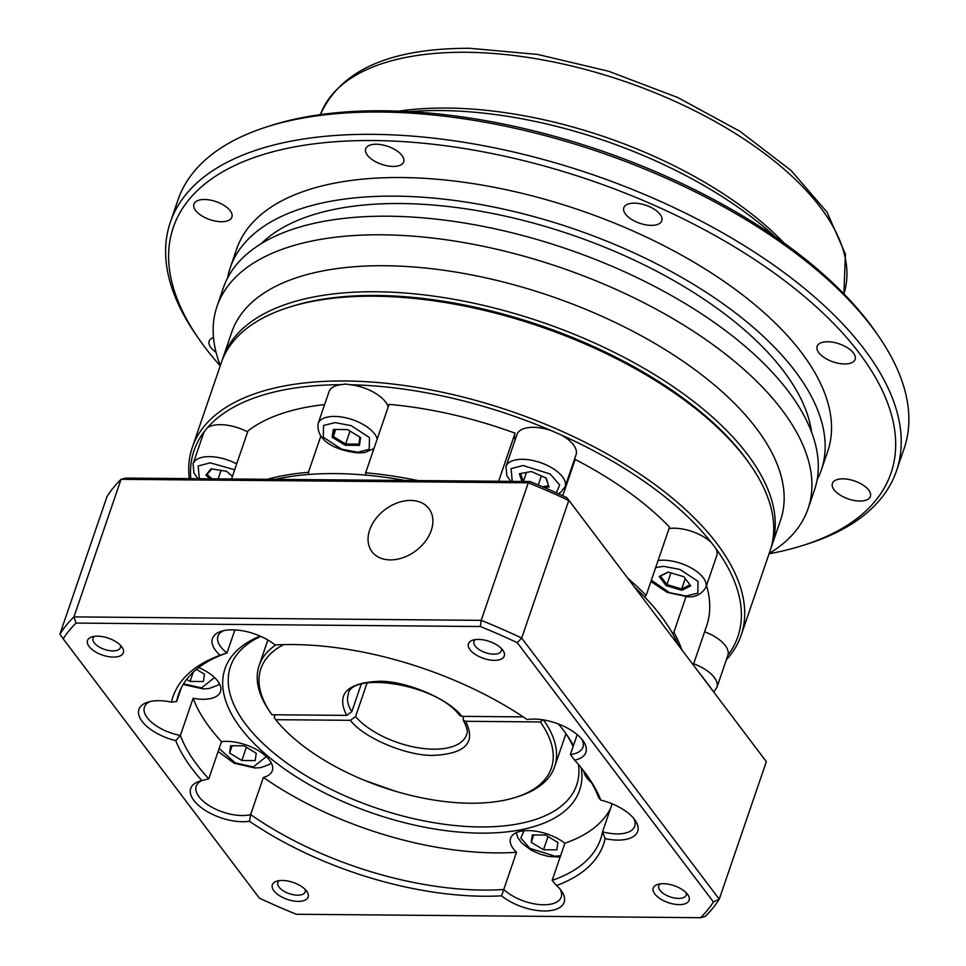 <?xml version="1.0" encoding="UTF-8"?>
<svg xmlns="http://www.w3.org/2000/svg" width="966" height="966" viewBox="0 0 966 966"><rect width="100%" height="100%" fill="white"/><g stroke="black" fill="none" stroke-linecap="round" stroke-linejoin="round"><path stroke-width="1.45" d="M750.196 464.694A287.373 136.158 -161.1 0 0 744.315 456.483A287.373 136.158 -161.1 0 0 289.715 307.043M770.88 548.314A290.054 137.426 -161.1 0 0 771.677 546.104A290.054 137.426 -161.1 0 0 747.382 454.274A290.054 137.426 -161.1 0 0 456.978 299.858A290.054 137.426 -161.1 0 0 222.856 358.193A290.054 137.426 -161.1 0 0 222.132 360.439M771.677 546.104L780.588 520.07A290.054 137.426 -161.1 0 0 756.293 428.252A290.054 137.426 -161.1 0 0 465.89 273.837A290.054 137.426 -161.1 0 0 231.768 332.171L222.856 358.193M769.165 553.446A312.368 147.991 -161.1 0 0 808.071 508.708A312.368 147.991 -161.1 0 0 781.905 409.825A312.368 147.991 -161.1 0 0 469.15 243.529A312.368 147.991 -161.1 0 0 217.024 306.355A312.368 147.991 -161.1 0 0 220.333 365.546M808.071 508.708L814.435 490.124A312.368 147.991 -161.1 0 0 788.268 391.23A312.368 147.991 -161.1 0 0 475.514 224.933A312.368 147.991 -161.1 0 0 223.388 287.759L217.024 306.355M811.597 432.188A298.977 141.652 -161.1 0 0 783.595 371.053A298.977 141.652 -161.1 0 0 517.462 218.98A298.977 141.652 -161.1 0 0 261.134 243.722M817.103 479.824A312.368 147.991 -161.1 0 0 821.305 470.044L827.669 451.46A312.368 147.991 -161.1 0 0 801.502 352.566A312.368 147.991 -161.1 0 0 488.76 186.269A312.368 147.991 -161.1 0 0 236.622 249.095L230.258 267.691A312.368 147.991 -161.1 0 0 227.578 277.979M821.305 470.044A312.368 147.991 -161.1 0 0 795.139 371.161A312.368 147.991 -161.1 0 0 482.396 204.864A312.368 147.991 -161.1 0 0 230.258 267.691M769.045 553.784A379.3 179.7 -161.1 0 0 803.314 545.307A379.3 179.7 -161.1 0 0 859.221 353.061A379.3 179.7 -161.1 0 0 380.773 140.65A379.3 179.7 -161.1 0 0 198.344 338.185A379.3 179.7 -161.1 0 0 205.07 347.494A379.3 179.7 -161.1 0 0 220.224 365.873M803.314 545.307L807.781 543.882A383.756 181.825 -161.1 0 0 896.484 470.865A383.756 181.825 -161.1 0 0 864.353 349.366A383.756 181.825 -161.1 0 0 480.114 145.069A383.756 181.825 -161.1 0 0 170.342 222.252A383.756 181.825 -161.1 0 0 195.687 334.321L198.344 338.185M216.058 352.288A20.081 9.515 18.9 0 1 210.842 347.543A20.081 9.515 18.9 0 1 209.151 341.191A20.081 9.515 18.9 0 1 213.498 337.472M834.069 489.798A20.081 9.515 18.9 0 1 832.39 483.447A20.081 9.515 18.9 0 1 848.595 479.402A20.081 9.515 18.9 0 1 868.7 490.088A20.081 9.515 18.9 0 1 870.378 496.452A20.081 9.515 18.9 0 1 854.173 500.485A20.081 9.515 18.9 0 1 834.069 489.798M818.818 352.711A20.081 9.515 18.9 0 1 817.139 346.359A20.081 9.515 18.9 0 1 833.344 342.314A20.081 9.515 18.9 0 1 853.449 353.013A20.081 9.515 18.9 0 1 855.139 359.364A20.081 9.515 18.9 0 1 838.923 363.409A20.081 9.515 18.9 0 1 818.818 352.711M625.497 214.114A20.081 9.515 18.9 0 1 623.819 207.75A20.081 9.515 18.9 0 1 640.023 203.717A20.081 9.515 18.9 0 1 660.128 214.404A20.081 9.515 18.9 0 1 661.819 220.767A20.081 9.515 18.9 0 1 645.602 224.8A20.081 9.515 18.9 0 1 625.497 214.114M367.346 155.188A20.081 9.515 18.9 0 1 365.667 148.836A20.081 9.515 18.9 0 1 381.872 144.791A20.081 9.515 18.9 0 1 401.977 155.478A20.081 9.515 18.9 0 1 403.667 161.841A20.081 9.515 18.9 0 1 387.451 165.874A20.081 9.515 18.9 0 1 367.346 155.188M195.591 210.455A20.081 9.515 18.9 0 1 193.912 204.104A20.081 9.515 18.9 0 1 210.117 200.059A20.081 9.515 18.9 0 1 230.222 210.757A20.081 9.515 18.9 0 1 231.9 217.109A20.081 9.515 18.9 0 1 215.696 221.154A20.081 9.515 18.9 0 1 195.591 210.455M896.484 470.865L904.128 448.562A383.756 181.825 -161.1 0 0 878.794 336.494A383.756 181.825 -161.1 0 0 871.984 327.063A383.756 181.825 -161.1 0 0 266.688 126.92A383.756 181.825 -161.1 0 0 177.986 199.95L170.342 222.252M266.688 126.92L271.156 125.495A379.3 179.7 18.9 0 1 869.412 323.32A379.3 179.7 18.9 0 1 876.138 332.63L878.794 336.494M775.3 236.875A285.586 135.312 -161.1 0 0 409.524 111.633M784.09 243.046A276.662 131.074 -161.1 0 0 398.789 111.138M434.132 755.352C407.676 756.487 363.494 738 350.404 720.322L275.684 719.682A153.509 72.728 -161.1 0 0 470.345 803.229A153.509 72.728 -161.1 0 0 515.868 797.276A153.509 72.728 -161.1 0 0 540.308 721.94L465.588 721.3C476.202 742.299 465.709 753.649 434.132 755.352M367.056 682.986L355.536 716.639L350.404 720.322M751.005 465.853L749.411 463.535A287.373 136.158 -161.1 0 0 376.281 295.463A287.373 136.158 -161.1 0 0 291.056 306.608L288.375 307.466A290.054 137.426 18.9 0 1 374.397 296.212A290.054 137.426 18.9 0 1 751.005 465.853A290.054 137.426 18.9 0 1 770.156 550.56L741.127 635.326A290.054 137.426 18.9 0 1 726.347 659.79M189.276 478.629A290.054 137.426 18.9 0 1 192.306 447.415L221.323 362.648A290.054 137.426 18.9 0 1 288.375 307.466M192.306 447.415A290.054 137.426 18.9 0 1 345.369 380.978A290.054 137.426 18.9 0 1 632.73 469.319A290.054 137.426 18.9 0 1 741.127 635.326M388.187 406.964A31.238 14.804 18.9 0 0 350.549 384.758L345.671 384.07L340.95 384.685A287.373 136.158 18.9 0 0 207.509 427.624L204.019 431.911A287.373 136.158 18.9 0 0 190.785 478.641M197.958 478.701L193.912 473.026L193.103 463.801L204.019 431.911M373.927 448.598L364.882 452.499L358.833 452.957C341.058 451.448 315.882 443.213 318.116 423.579L329.056 391.604A31.238 14.804 18.9 0 1 340.95 384.685M516.955 434.483A31.238 14.804 18.9 0 1 533.437 427.334A31.238 14.804 18.9 0 1 551.115 430.546L561.198 434.954A31.238 14.804 18.9 0 1 576.062 454.72L565.11 486.695A31.238 14.804 18.9 0 0 553.433 468.824A31.238 14.804 18.9 0 0 522.497 459.309A31.238 14.804 18.9 0 0 506.003 466.457L516.955 434.483M669.052 528.511A31.238 14.804 18.9 0 1 674.147 528.209A31.238 14.804 18.9 0 1 711.387 542.626L716.048 548.785A31.238 14.804 18.9 0 1 716.772 555.607L705.82 587.582A31.238 14.804 18.9 0 0 694.143 569.698A31.238 14.804 18.9 0 0 663.195 560.183A31.238 14.804 18.9 0 0 658.112 560.485M207.509 427.624A31.238 14.804 18.9 0 1 220.526 424.678A31.238 14.804 18.9 0 1 247.646 431.947M465.588 721.3L463.197 720.129L463.402 716.374M543.52 719.912A156.178 73.996 18.9 0 1 554.653 766.702A156.178 73.996 18.9 0 1 518.549 796.419L515.868 797.276M543.387 719.73L540.308 721.94M283.642 644.612A153.509 72.728 -161.1 0 0 271.035 713.451L269.442 711.133A156.178 73.996 18.9 0 1 259.13 665.526A156.178 73.996 18.9 0 1 275.829 644.902M271.035 713.451A153.509 72.728 -161.1 0 0 271.941 714.755L346.673 715.383L351.805 711.701L361.151 684.375M351.805 711.701A62.476 29.596 18.9 0 1 348.291 694.385C349.861 671.684 435.714 682.902 459.659 715.456L461.857 716.361L523.198 716.893M346.673 715.383C336.059 694.397 346.54 683.047 378.129 681.332C404.585 680.197 448.767 698.684 461.857 716.361M275.684 719.682L274.139 717.436L275.044 714.78M689.99 584.841L681.694 588.982L685.256 578.562M670.923 572.898L666.914 584.599L660.478 576.05L668.327 572.126M659.235 576.497L668.122 572.065L683.88 576.738L690.75 585.855L681.875 590.298L681.694 588.982L666.914 584.599L666.105 585.613L659.235 576.497L660.478 576.05M541.371 475.924L538.279 484.956M545.911 477.916L548.531 485.693L542.626 486.792M359.932 437.127L358.893 444.131L345.562 444.01L333.306 436.535L334.357 429.459M526.482 472.434L523.379 481.466M349.994 431.065L345.236 445.241L332.159 437.272L333.306 436.535L335.721 429.472M212.061 478.822L207.074 474.56L211.711 468.896M221.021 470.394L218.111 478.882M523.27 481.466L520.589 473.521M207.074 474.56L205.855 475.151L211.047 468.8L226.575 471.287L232.444 476.31M210.129 478.81L205.855 475.151M681.875 590.298L666.105 585.613M521.966 481.454L519.358 473.751L531.324 471.529L546.249 478.073L548.531 485.693M549.207 486.84L544.703 487.685M332.159 437.272L333.318 429.447L347.555 429.58L360.62 437.55L359.461 445.374L358.893 444.131M359.461 445.374L345.236 445.241M308.83 474.463L308.42 472.314L320.869 435.98M267.196 479.293A254.348 120.508 18.9 0 1 308.42 472.314M498.613 481.261L515.083 433.166A254.348 120.508 18.9 0 0 389.069 404.392L365.643 472.809A254.348 120.508 18.9 0 1 418.024 480.573M365.643 472.809L365.631 475.103M644.515 596.879L646.121 595.515L669.535 527.11A254.348 120.508 18.9 0 0 575.168 459.454L562.743 495.739M627.888 578.308A254.348 120.508 18.9 0 1 646.121 595.515M686.029 596.686L673.87 632.211A254.348 120.508 18.9 0 1 681.634 649.333M673.87 632.211L672.384 633.128M231.526 478.991L247.996 430.884A254.348 120.508 18.9 0 1 324.612 404.597M514.661 434.386A33.472 15.854 -161.1 0 0 515.107 439.868M574.215 460.106A33.472 15.854 -161.1 0 0 575.168 459.454M706.532 585.505A254.348 120.508 18.9 0 1 706.593 625.992L693.31 664.777M693.66 663.775A31.238 14.804 18.9 0 1 716.917 687.357L727.893 655.298A31.238 14.804 18.9 0 0 704.612 631.8M350.549 384.758A287.373 136.158 18.9 0 1 551.115 430.546M716.048 548.785A287.373 136.158 18.9 0 1 727.893 655.298M561.198 434.954A287.373 136.158 18.9 0 1 711.387 542.626M565.883 733.532A182.96 86.686 18.9 0 1 573.128 746.549M578.477 764.492A182.96 86.686 18.9 0 1 576.678 785.044A182.96 86.686 18.9 0 1 480.126 826.944A182.96 86.686 18.9 0 1 245.811 724.44A182.96 86.686 18.9 0 1 230.488 666.516A182.96 86.686 18.9 0 1 260.735 636.365M558.324 723.945A187.416 88.8 18.9 0 1 563.927 730.876A187.416 88.8 18.9 0 1 567.247 735.476A187.416 88.8 18.9 0 1 573.442 745.619M581.278 767.873A187.416 88.8 18.9 0 1 449.987 831.158A187.416 88.8 18.9 0 1 240.691 728.123A187.416 88.8 18.9 0 1 260.12 636.099M369.688 529.911A35.694 25.72 142.9 0 1 397.569 502.791A35.694 25.72 142.9 0 1 428.94 508.635A35.694 25.72 142.9 0 1 431.259 530.443A35.694 25.72 142.9 0 1 403.377 557.563A35.694 25.72 142.9 0 1 372.007 551.719A35.694 25.72 142.9 0 1 369.688 529.911M560.123 889.203A33.472 15.854 18.9 0 1 561.198 897.112A33.472 15.854 18.9 0 1 543.544 904.78A33.472 15.854 18.9 0 1 503.781 889.469A223.122 105.705 18.9 0 1 482.928 890.06A223.122 105.705 18.9 0 1 250.653 814.58L263.38 777.401A223.122 105.705 -161.1 0 0 495.655 852.881A223.122 105.705 -161.1 0 0 516.508 852.29A33.472 15.854 18.9 0 1 510.603 838.259A33.472 15.854 18.9 0 1 528.269 830.591A33.472 15.854 18.9 0 1 564.881 843.209A223.122 105.705 -161.1 0 0 610.5 808.554M612.118 803.821L602.543 831.811A223.122 105.705 18.9 0 1 600.671 838.947A223.122 105.705 18.9 0 1 552.154 880.388L564.881 843.209M198.694 667.578A33.472 15.854 18.9 0 1 220.502 691.608A33.472 15.854 18.9 0 1 202.836 699.275A33.472 15.854 18.9 0 1 193.128 698.273A223.122 105.705 -161.1 0 0 221.504 741.622A33.472 15.854 18.9 0 1 226.624 741.345A33.472 15.854 18.9 0 1 259.782 751.536A33.472 15.854 18.9 0 1 272.291 770.687A33.472 15.854 18.9 0 1 263.38 777.401M633.648 818.335A33.472 15.854 18.9 0 1 634.722 826.244A33.472 15.854 18.9 0 1 617.057 833.912A33.472 15.854 18.9 0 1 602.543 831.811L605.151 838.657A227.578 107.818 18.9 0 1 556.537 885.52A37.928 17.968 18.9 0 1 561.644 891.207A37.928 17.968 18.9 0 1 548.108 910.841A37.928 17.968 18.9 0 1 501.595 895.832A227.578 107.818 18.9 0 1 249.47 821.245L250.653 814.58A33.472 15.854 18.9 0 1 241.898 815.533A33.472 15.854 18.9 0 1 208.741 805.342A33.472 15.854 18.9 0 1 196.231 786.191A33.472 15.854 18.9 0 1 201.93 780.588M249.47 821.245A37.928 17.968 18.9 0 1 200.288 806.864A37.928 17.968 18.9 0 1 199.503 781.24A37.928 17.968 18.9 0 1 201.918 780.6A227.578 107.818 18.9 0 1 175.752 740.644A37.928 17.968 18.9 0 1 141.845 721.01A37.928 17.968 18.9 0 1 147.713 702.161A37.928 17.968 18.9 0 1 158.967 700.688A37.928 17.968 18.9 0 1 171.465 702.125L176.621 701.545L181.391 687.623M581.858 739.256A33.472 15.854 18.9 0 1 582.933 747.165A33.472 15.854 18.9 0 1 570.387 754.555L577.197 734.643M175.752 740.644L180.388 735.452A33.472 15.854 18.9 0 1 144.441 707.112A33.472 15.854 18.9 0 1 150.141 701.521M171.465 702.125A227.578 107.818 18.9 0 1 220.079 655.262L227.01 652.968A33.472 15.854 18.9 0 1 217.954 636.232A33.472 15.854 18.9 0 1 223.653 630.641M220.079 655.262A37.928 17.968 18.9 0 1 221.226 631.293A37.928 17.968 18.9 0 1 232.48 629.82A37.928 17.968 18.9 0 1 275.02 644.95A227.578 107.818 18.9 0 1 293.096 644.551A227.578 107.818 18.9 0 1 527.146 719.549A37.928 17.968 18.9 0 1 534.126 719.066A37.928 17.968 18.9 0 1 583.379 741.248A37.928 17.968 18.9 0 1 574.698 760.182L570.387 754.555M663.256 883.685A18.934 8.972 18.9 0 1 687.84 894.758A18.934 8.972 18.9 0 1 679.098 904.623A18.934 8.972 18.9 0 1 656.699 896.05A18.934 8.972 18.9 0 1 657.641 884.421A18.934 8.972 18.9 0 1 663.256 883.685M660.297 883.854A14.466 6.859 -161.1 0 0 658.764 885.75A14.466 6.859 -161.1 0 0 664.173 894.033A14.466 6.859 -161.1 0 0 678.506 898.44A14.466 6.859 -161.1 0 0 686.138 895.12A14.466 6.859 -161.1 0 0 686.089 892.681M97.518 636.171A18.934 8.972 18.9 0 1 122.09 647.244A18.934 8.972 18.9 0 1 113.36 657.097A18.934 8.972 18.9 0 1 90.961 648.524A18.934 8.972 18.9 0 1 91.903 636.896A18.934 8.972 18.9 0 1 97.518 636.171M94.547 636.328A14.466 6.859 -161.1 0 0 93.026 638.236A14.466 6.859 -161.1 0 0 98.435 646.508A14.466 6.859 -161.1 0 0 112.756 650.915A14.466 6.859 -161.1 0 0 120.4 647.606A14.466 6.859 -161.1 0 0 120.352 645.167M282.326 880.449A18.934 8.972 18.9 0 1 306.898 891.521A18.934 8.972 18.9 0 1 298.168 901.387A18.934 8.972 18.9 0 1 275.769 892.801A18.934 8.972 18.9 0 1 276.711 881.185A18.934 8.972 18.9 0 1 282.326 880.449M279.355 880.606A14.466 6.859 -161.1 0 0 277.834 882.513A14.466 6.859 -161.1 0 0 283.231 890.785A14.466 6.859 -161.1 0 0 297.564 895.192A14.466 6.859 -161.1 0 0 305.208 891.884A14.466 6.859 -161.1 0 0 305.159 889.445M478.448 639.407A18.934 8.972 18.9 0 1 503.032 650.48A18.934 8.972 18.9 0 1 494.29 660.346A18.934 8.972 18.9 0 1 471.891 651.772A18.934 8.972 18.9 0 1 472.833 640.144A18.934 8.972 18.9 0 1 478.448 639.407M475.489 639.577A14.466 6.859 -161.1 0 0 473.956 641.472A14.466 6.859 -161.1 0 0 479.365 649.756A14.466 6.859 -161.1 0 0 493.698 654.151A14.466 6.859 -161.1 0 0 501.33 650.842A14.466 6.859 -161.1 0 0 501.282 648.403M405.165 480.464A254.348 120.508 -161.1 0 0 335.359 473.594A254.348 120.508 -161.1 0 0 275.117 479.365M364.508 780.359L395.323 791.226M591.675 782.895A33.472 15.854 18.9 0 1 583.778 771.037M73.947 616.888L481.189 620.353L528.281 482.795L121.052 479.329L73.947 616.888L76.012 623.082L480.319 626.523L481.189 620.353A356.985 169.135 18.9 0 1 521.676 638.067L568.769 500.509A356.985 169.135 -161.1 0 0 528.281 482.795L529.96 481.527L125.652 478.085L121.052 479.329A356.985 169.135 -161.1 0 0 107.009 496.584L59.916 634.143A356.985 169.135 18.9 0 1 73.947 616.888M501.595 895.832L516.508 852.29M201.918 780.6L208.777 778.801L221.504 741.622M208.777 778.801A223.122 105.705 18.9 0 1 180.388 735.452L193.128 698.273M176.621 701.545A223.122 105.705 18.9 0 1 178.493 694.409A223.122 105.705 18.9 0 1 227.01 652.968L234.907 629.892M587.231 775.71A223.122 105.705 18.9 0 1 598.763 797.892L600.864 800.138A37.928 17.968 18.9 0 1 635.157 820.327A37.928 17.968 18.9 0 1 605.151 838.657M76.012 623.082A352.53 167.021 -161.1 0 0 63.201 638.828L259.347 898.102A352.53 167.021 18.9 0 0 296.296 914.259L700.604 917.7L705.204 916.456A356.985 169.135 18.9 0 0 719.247 899.213L713.415 901.966L517.269 642.692A352.53 167.021 -161.1 0 0 480.319 626.523M766.34 761.655L566.909 497.695L766.34 761.655L719.247 899.213L521.676 638.067L517.269 642.692M556.537 885.52L552.154 880.388M574.698 760.182A227.578 107.818 18.9 0 1 588.596 777.654A227.578 107.818 18.9 0 1 600.864 800.138M700.604 917.7A352.53 167.021 -161.1 0 0 713.415 901.966M566.909 497.695A352.53 167.021 -161.1 0 0 529.96 481.527M59.916 634.143L63.201 638.828M678.241 644.853A254.348 120.508 -161.1 0 0 634.698 587.292M557.889 842.521L556.827 849.863L543.496 849.754L531.228 842.292L532.29 834.95L545.621 835.059L557.889 842.521M229.582 753.045L230.645 745.704L243.975 745.812L256.244 753.275L255.181 760.616L241.85 760.508L229.582 753.045L232.094 745.716M196.472 669.341L204.454 674.196L203.391 681.537L190.061 681.428L186.667 679.364M543.496 849.754L548.024 836.52M531.228 842.292L533.739 834.962M246.378 747.273L241.85 760.508M193.224 672.191L190.061 681.428M320.036 115.666C339.38 70.59 389.322 48.131 469.85 48.3L537.615 54.434L608.628 71.255L677.782 97.542L740.065 131.388L791.021 170.439L827.041 212.146L845.431 254.143L843.886 293.833A276.662 131.074 -161.1 0 0 820.363 207.304A276.662 131.074 -161.1 0 0 466.047 52.285A276.662 131.074 -161.1 0 0 320.41 114.616M335.19 422.601L351.286 425.68L369.483 437.61L369.205 449.371L357.589 452.221L341.505 449.142L323.308 437.212L323.574 425.451L335.19 422.601M318.116 423.579A31.238 14.804 18.9 0 1 334.598 416.418A31.238 14.804 18.9 0 1 377.235 438.938M512.246 481.382L511.074 468.643L523.089 465.491L550.173 474.016L559.688 484.98L556.295 492.793M655.721 567.453L663.799 566.366L679.883 569.445L698.08 581.375L697.814 593.136L686.198 595.986L669.583 592.713L651.362 580.216M699.746 673.29L711.604 688.963M199.346 478.713L198.163 465.986L210.177 462.835L234.69 469.766M193.103 463.801A31.238 14.804 18.9 0 1 209.586 456.64A31.238 14.804 18.9 0 1 236.694 463.909M463.197 720.129C467.133 727.615 468.244 732.518 466.506 734.86A62.476 29.596 18.9 0 1 433.541 749.169A62.476 29.596 18.9 0 1 355.536 716.639M560.594 855.731L555.015 856.226L529.779 848.305L520.867 838.09L523.958 830.772M266.326 756.595L253.37 766.98L235.185 762.85L219.149 748.517M214.537 677.516L201.58 687.901L183.54 683.831M221.286 742.25L222.313 741.526M558.336 493.711L560.703 492.358L565.11 486.695M650.903 581.52L667.18 592.351L687.43 596.722C695.025 597.543 701.159 594.501 705.82 587.582M713.862 691.934L716.917 687.357M267.86 640.023L259.13 665.526M565.967 733.653L554.653 766.702M510.869 481.37L506.824 475.683L506.003 466.457M516.255 832.692L517.776 837.534L521.616 842.92L531.058 850.104L540.127 854.185L548.217 856.371L560.111 857.144M218.123 751.488L234.17 763.237L255.096 768.018L260.832 767.608L269.236 764.468L271.241 762.826M183.142 684.483L203.307 688.939L209.042 688.529L217.447 685.389L219.451 683.747"/></g></svg>

